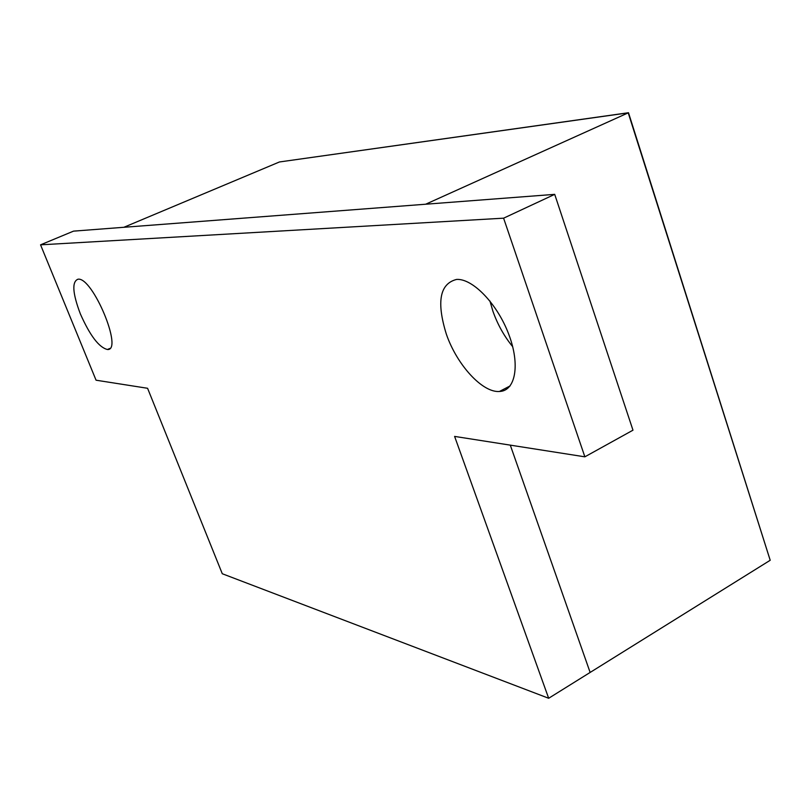 <?xml version="1.0" encoding="UTF-8"?>
<svg xmlns="http://www.w3.org/2000/svg" width="811" height="811" viewBox="0 0 811 811"><rect width="100%" height="100%" fill="white"/><g stroke="black" fill="none" stroke-linecap="round" stroke-linejoin="round"><path stroke-width="1.22" d="M628.495 112.729L770.207 560.269L628.495 112.729L279.44 161.967L628.221 112.851L425.674 204.22L123.86 227.293L279.44 161.967L628.221 112.851L770.207 560.269L590.134 672.441L510.291 445.138L590.134 672.441L548.672 698.271L454.606 436.409L584.863 456.826L503.601 218.179L40.55 244.831L96.063 380.207L147.582 388.287L222.285 573.742L548.672 698.271M503.601 218.179L554.704 194.356L632.975 430.185L584.863 456.826M554.704 194.356L73.527 231.135L40.55 244.831M80.34 313.847C72.544 293.207 71.763 281.66 77.998 279.207C92.626 276.652 123.566 350.981 107.447 349.511C99.013 347.483 89.97 335.592 80.34 313.847M446.344 334.152C436.359 301.895 439.775 283.657 456.593 279.43C472.641 278.305 497.407 303.932 508.791 334.396C520.409 364.838 515.472 391.095 499.404 391.48C482.352 392.818 456.826 364.737 446.344 334.152M512.694 346.692C504.189 336.281 497.589 324.451 492.906 311.191L489.925 300.993M107.447 349.511L109.779 348.456M499.404 391.48L510.139 385.904"/></g></svg>
